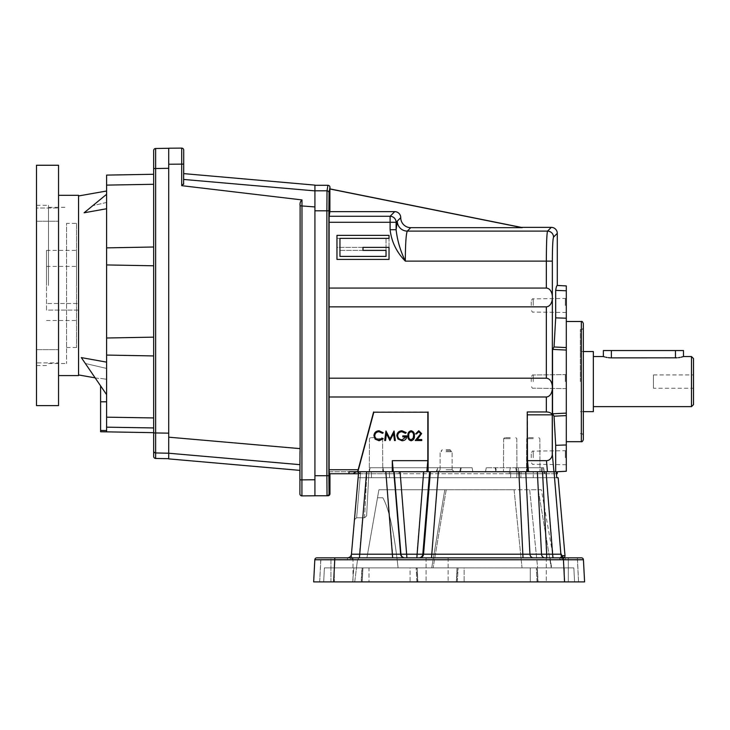<?xml version="1.0" encoding="UTF-8"?>
<svg xmlns="http://www.w3.org/2000/svg" width="730" height="730" viewBox="0 0 730 730"><rect width="100%" height="100%" fill="white"/><g stroke="black" fill="none" stroke-linecap="round" stroke-linejoin="round"><path stroke-width="0.55" stroke-dasharray="3.65 2.74" d="M357.627 471.726L373.614 411.948L357.627 471.726L348.976 471.726L509.577 471.726L509.221 473.733L509.577 471.726L485.532 471.726L486.244 467.72L485.532 471.726L436.732 471.726L437.644 467.72L472.109 467.72L370.064 467.72L369.362 471.726L383.56 471.726L368.942 471.726L368.623 477.739L520.818 477.739L510.662 477.739L510.653 471.726L516.849 471.726L516.183 467.72L540.976 467.72L486.244 467.72L543.613 467.72L486.244 467.72L516.183 467.72L516.849 471.726L519.751 471.726L516.685 471.726L541.651 471.726L485.532 471.726L510.653 471.726L510.662 477.739L368.623 477.739L368.942 471.726L366.935 471.726L368.942 471.726L366.624 515.9L364.526 517.798L366.624 515.9L368.623 477.739L366.624 477.739L368.623 477.739L366.624 515.9L364.526 517.798L366.624 515.9L368.942 471.726L370.064 467.72L437.16 467.72L436.485 471.726L384.281 471.726L436.732 471.726L369.362 471.726L509.577 471.726L348.976 471.726L348.976 473.733L329.111 473.733L329.075 222.285L329.896 211.645L394.738 211.645L390.103 216.281L329.12 216.281M314.922 190.804L314.922 210.806L314.922 190.804L327.022 190.804L326.876 210.806L328.883 210.806L329.029 192.802A2.008 1.998 9.5 0 0 327.022 190.804L327.943 185.292M78.566 310.086L46.519 310.086L46.519 266.413L46.519 310.086L78.566 310.086L78.566 303.498L46.519 303.498L78.566 303.498L78.566 266.413L78.566 310.086M46.519 285.448L46.519 250.39L46.519 285.448M574.574 581.892L573.844 567.876L574.574 581.892L573.844 567.876L536.322 567.876L573.844 567.876L551.716 567.876L550.311 559.755L551.287 567.876L573.844 567.876L574.574 581.892L578.561 581.892L577.412 559.965L565.339 559.965L561.042 558.158L561.625 556.479L561.042 558.158L565.339 559.965L583.434 559.755L584.593 581.892L313.663 581.892L314.822 559.755L320.844 559.965L319.694 581.892L354.734 581.892L357.517 559.755L359.05 557.857L357.517 559.755L356.468 567.876L398.069 567.876L353.858 567.876L356.468 567.876L354.734 581.892L319.694 581.892L320.844 557.857L392.667 557.857L316.829 557.857L581.436 557.857A2.008 2.008 0 0 1 583.434 559.755L577.412 559.965L577.412 557.857L581.436 557.857A2.008 2.008 0 0 1 583.434 559.755L563.432 559.755L563.432 557.857M359.425 557.857L359.425 554.198L351.44 554.198L351.778 558.131L347.453 559.965L320.844 559.965L347.453 559.965L351.778 558.131L352.973 559.755L353.311 557.857A2.008 2.008 0 0 1 351.312 555.685L351.778 558.131L352.973 559.755L357.517 559.755L352.973 559.755L353.311 557.857A2.008 2.008 0 0 1 351.312 555.685L358.658 471.726L360.656 471.726L358.658 471.726L354.47 519.623L356.632 517.798L354.47 519.623L358.129 477.739L360.136 477.739L358.129 477.739L354.47 519.623L356.459 517.798L354.47 519.623L358.658 471.726L392.475 471.726L358.658 471.726M382.858 497.769C389.209 509.303 394.282 532.672 398.069 567.876L431.722 567.876L398.069 567.876C394.282 532.672 389.209 509.303 382.858 497.769L377.501 497.769L382.858 497.769M541.368 489.757L378.916 489.757L366.907 557.857L359.05 557.857L366.907 557.857L378.916 489.757L444.789 489.757L431.722 567.876L433.136 567.876L431.722 567.876L444.789 489.757L514.075 489.757L522.032 567.876L433.136 567.876L522.032 567.876L514.075 489.757L529.688 489.757L537.645 567.876L522.032 567.876L551.287 567.876L537.645 567.876L529.688 489.757L541.368 489.757L553.395 557.857L550.073 557.857L553.395 557.857M437.106 581.892L448.129 581.892L437.106 581.892M564.135 581.892L537.052 581.892L564.135 581.892L564.381 567.876L564.135 581.892M530.263 581.892L456.332 581.892L530.263 581.892L530.263 567.876L537.335 567.876L537.782 581.892L537.079 567.876L536.322 567.876L537.335 567.876L538.065 581.892L537.335 567.876L530.263 567.876L530.263 581.892M456.615 581.892L416.866 581.892L457.354 581.892L456.615 581.892L457.071 567.876L530.263 567.876L464.134 567.876L464.134 581.892L464.134 567.876L457.071 567.876L456.332 581.892L457.071 567.876L458.084 567.876L416.137 567.876L416.894 567.876L417.606 581.892L417.149 567.876L416.137 567.876L458.084 567.876L457.327 567.876L456.615 581.892M410.087 581.892L368.988 581.892L410.087 581.892L410.087 567.876L417.149 567.876L417.888 581.892L417.149 567.876L368.988 567.876L410.087 567.876L410.087 581.892M330.945 581.892L330.945 557.857L352.982 557.857L330.945 557.857L352.982 557.857L330.945 557.857L330.945 581.892L352.645 581.892L353.858 567.876L352.645 581.892L323.682 581.892L324.412 567.876L323.682 581.892L324.412 567.876L362.938 567.876L362.208 581.892L362.938 567.876L324.412 567.876L353.904 567.876L324.412 567.876L323.682 581.892L368.988 581.892L330.945 581.892L352.982 581.892L330.945 581.892L341.969 581.892L333.665 581.892L334.824 559.755L314.822 559.755A2.008 2.008 0 0 1 316.829 557.857A2.008 2.008 0 0 0 314.822 559.755L320.844 559.965L320.844 557.857M341.969 581.892L352.982 581.892L341.969 581.892M334.824 557.857L334.824 559.755L563.432 559.755L564.591 581.892L546.277 581.892L568.305 581.892L568.305 557.857L546.277 557.857L568.305 557.857L546.277 557.857L568.305 557.857L568.305 581.892M361.925 567.876L368.988 567.876L368.988 581.892L368.988 567.876L361.925 567.876L361.186 581.892L361.925 567.876M561.352 554.198L561.68 555.685A2.008 1.998 -90 0 1 559.682 557.857L561.635 556.196L559.682 557.857L563.003 557.857L550.073 557.857L550.311 559.755L550.073 557.857L559.682 557.857L559.81 559.755L561.042 558.158L559.81 559.755L559.682 557.857A2.008 1.998 90 0 0 561.68 555.685L561.37 554.353C561.808 556.515 563.131 557.683 565.339 557.857L577.412 557.857L565.339 557.857L565.339 559.965L565.339 557.857C563.067 557.665 561.735 556.442 561.352 554.198L552.911 554.198L546.058 471.726L557.291 471.726L543.85 471.726L544.206 473.733L543.85 471.726L557.291 471.726L556.242 471.781L556.242 473.733L544.206 473.733L556.242 473.733L556.242 471.79M360.656 471.726L366.935 471.726L360.656 471.726L356.632 517.798L364.526 517.798L356.632 517.798L364.526 517.798L356.632 517.798L360.136 477.739L366.624 477.739L360.136 477.739L356.632 517.798L360.656 471.726M564.865 557.857L552.911 557.857L564.865 557.857A4.006 3.997 -90 0 1 560.877 554.198L554.034 471.726M392.667 557.857L404.922 557.857L392.667 557.857L392.667 554.198L359.425 554.198L366.642 471.726M406.92 557.857L416.839 557.857L406.92 557.857L400.067 471.726L429.669 471.726L426.904 471.726L428.099 471.726L428.099 411.948L373.614 411.948M418.828 557.857L416.839 557.857L418.828 557.857A4.006 3.997 -90 0 0 422.816 554.198L429.669 471.726L431.85 471.726L429.669 471.726M419.558 557.857L523.018 557.857L419.558 557.857A4.006 3.997 -90 0 0 423.537 554.198L416.839 554.198L423.683 471.726M523.018 557.857L544.963 557.857L523.018 557.857L518.847 471.726L525.764 471.726L428.099 471.726M546.697 557.857L552.911 557.857L546.697 557.857L542.527 471.726L546.058 471.726M437.106 557.857L448.129 557.857L437.106 557.857M584.593 581.892L583.434 559.755A2.008 2.008 0 0 0 581.436 557.857A2.008 2.008 0 0 1 583.434 559.755M578.561 581.892L577.412 557.857M533.384 557.857A4.006 3.467 -90 0 1 529.934 554.198L423.537 554.198L430.39 471.726M552.911 557.857L552.911 554.198L529.934 554.198L525.764 471.726L527.434 471.726L525.764 471.726M544.963 557.857A4.006 3.467 -90 0 1 541.514 554.198L537.344 471.726L547.454 471.726L527.242 471.726L527.242 411.948L527.507 414.841L552.263 414.841L552.263 454.297A5.922 5.922 0 0 1 552.145 455.502A6.013 5.201 174.8 0 0 552.345 454.297L553.924 471.726L556.041 471.726L547.454 471.726L553.924 471.726M404.922 557.857A4.006 3.997 -90 0 1 400.943 554.198L416.839 554.198L416.839 557.857M404.621 557.857A4.006 3.997 -90 0 1 400.633 554.198L393.789 471.726L426.904 471.726L393.306 471.726L392.302 460.657L392.302 471.726L357.864 471.726M393.789 471.726L392.475 471.726L394.09 471.726L400.943 554.198L392.667 554.198L385.814 471.726M347.453 557.857A4.006 4.006 0 0 0 351.44 554.198C351.048 556.442 349.716 557.665 347.453 557.857L347.453 559.965L347.453 557.857M313.663 581.892L314.822 559.755L313.663 581.892M509.221 473.733L399.054 473.733L509.221 473.733L510.279 467.72L509.221 473.733L544.735 473.733L509.221 473.733M583.334 439.679L583.334 323.499M348.976 471.726L348.976 473.733L348.976 471.726M566.307 305.478L566.307 298.46L566.307 305.478M358.603 472.292L359.99 473.733L399.054 473.733L329.613 473.733L329.559 471.726L329.613 473.733L348.976 473.733M580.332 381.589L580.332 329.513L580.332 381.589M420.772 433.666L418.701 431.731L416.492 433.93L415.635 433.93L418.746 430.746L421.621 433.584L417.304 439.551L421.748 439.551L421.748 440.537L415.26 440.537L420.772 433.666M414.412 435.764C414.649 438.484 413.545 440.154 411.118 440.783C408.718 440.144 407.65 438.474 407.924 435.764C407.641 433.063 408.709 431.384 411.118 430.746C413.545 431.375 414.649 433.045 414.412 435.764M373.924 435.71C374.225 432.616 375.941 430.965 379.062 430.746L383.223 432.744L382.474 433.319L379.007 431.731C376.452 431.904 375.037 433.255 374.782 435.774C375.056 438.319 376.479 439.661 379.062 439.798L382.474 438.21L383.223 438.776L379.071 440.783L375.138 439.113L373.924 435.71M386.462 433.656L385.549 440.537L384.692 440.537L385.951 430.992L390.012 438.821L394.063 430.992L395.332 440.537L394.474 440.537L393.552 433.666L389.92 440.537L386.462 433.656M396.801 435.764C397.093 432.653 398.808 430.983 401.929 430.746L406.218 432.625L405.478 433.319L401.901 431.731C399.374 431.914 397.959 433.246 397.649 435.719C398.014 438.301 399.52 439.661 402.175 439.798L405.971 436.868L402.787 436.868L402.787 435.883L406.829 435.883C406.692 438.94 405.123 440.564 402.102 440.783L397.969 438.976L396.801 435.764M556.242 471.726L517.023 471.726L556.242 471.726L556.78 477.739L516.703 477.739L533.256 477.739L533.256 471.726L540.008 471.726L526.503 471.726L540.008 471.726L533.256 471.726L533.256 477.739L558.167 477.739M359.05 557.857L353.311 557.857L359.05 557.857M389.537 477.739L389.373 471.726L389.537 477.739M446.212 489.757L433.136 567.876L446.212 489.757M538.211 489.757L551.287 567.876L538.211 489.757M520.818 477.739L519.322 477.739L520.818 477.739L521.138 471.726L520.818 477.739M653.441 388.25L653.441 374.937L653.441 388.25L693.5 388.25L693.5 374.937L693.5 388.25M683.481 350.546L603.363 350.546M604.723 356.952L605.717 357.207M606.958 357.463L608.3 357.673M610.462 357.855L675.469 357.873L675.469 350.546M693.5 358.558L693.5 404.63M691.492 356.55L691.492 406.628M677.057 357.819L678.553 357.673M679.949 357.454L681.145 357.198M593.344 411.638L593.344 351.541M593.344 381.589L593.344 406.628L593.344 381.589M314.922 185.119L314.922 206.937L300.103 205.805C299.729 203.296 300.358 201.334 301.983 199.92L301.919 495.898A2.008 2.008 0 0 1 299.902 493.891L299.902 479.875L314.922 479.756L314.922 495.78L314.922 475.732L314.922 495.761L301.919 495.898M314.922 479.756L314.922 206.937M314.922 210.806L314.922 475.732L314.922 210.806L326.876 210.806L327.031 495.761A2.008 2.008 90 0 0 329.038 493.763L329.951 493.763M168.703 437.179L168.703 160.646L168.703 437.179L300.103 448.631L300.003 451.478M153.674 355.93L153.674 432.671L153.674 337.141L153.674 355.93L106.607 355.072L106.607 338.008L153.674 337.141L153.674 247.005L153.674 265.793L106.607 264.935L106.607 247.871L153.674 247.005L153.674 174.278L153.674 247.005M155.645 458.449L155.645 432.945L153.674 432.945L153.674 168.53L168.703 168.302L168.703 148.217L181.706 148.108L181.706 164.131L168.703 164.241M153.674 456.442L153.674 450.948A2.008 1.998 0 0 0 155.645 452.947L168.703 453.157L168.703 458.677L168.703 168.302M106.607 208.743L106.607 194.308L84.096 212.795L106.607 194.308L106.607 394.674L85.337 363.485L106.607 368.431L85.337 363.485L81.322 357.59L106.607 394.674L106.607 208.743M106.607 194.308L106.607 202.456L106.607 194.308L84.096 212.795M106.607 202.456L92.792 205.65L106.607 202.456L106.607 191.014L106.607 202.456M106.607 394.674L106.607 368.431L106.607 394.674L81.322 357.59M100.594 431.74L100.594 430.445L106.607 430.545L106.607 355.072M100.594 385.86L100.594 401.801L106.607 401.801L106.607 379.253L106.607 401.801M100.594 430.445L100.594 401.801M100.594 378.414L106.607 379.253L100.594 378.414M106.607 368.431L106.607 379.253L106.607 368.431M78.566 195.311L78.566 375.585M153.674 174.278L106.607 175.1L106.607 247.871M106.607 338.008L106.607 264.935M168.703 433.164L155.645 432.945L155.645 148.5A2.008 2.008 0 0 0 153.674 150.499L153.674 168.53M153.674 265.793L153.674 337.141M155.645 148.5L168.703 148.272M299.902 470.375L299.902 453.841L299.902 464.663L168.703 453.23L168.703 458.887M183.723 173.621L183.723 183.641L183.723 173.621L183.723 183.641L181.706 185.666L301.983 199.92M300.103 448.631L300.103 205.805M181.706 185.666L181.706 164.131L183.723 164.131L183.723 150.106A2.008 2.008 0 0 0 181.706 148.108M496.619 471.726L516.685 471.726L495.843 471.726L496.619 471.726L495.67 467.72L496.619 471.726M541.651 471.726L518.884 471.726L543.193 471.726L518.884 471.726L542.052 471.726L541.268 467.72L518.172 467.72L543.613 467.72L544.735 473.733L543.613 467.72L542.563 467.72L543.193 471.726L542.563 467.72L518.172 467.72L541.268 467.72L541.651 471.726M383.56 471.726L382.912 467.72L383.56 471.726M384.254 471.726L369.362 471.726L370.064 467.72L369.362 471.726L472.812 471.726L436.732 471.726L460.502 471.726L437.005 471.726L437.644 467.72L461.205 467.72L460.676 467.72L459.727 471.726L460.676 467.72L472.109 467.72L472.812 471.726L472.109 467.72L472.812 471.726L472.109 467.72L370.064 467.72L382.976 467.72L383.651 471.726L382.976 467.72L437.16 467.72L436.485 471.726L384.254 471.726M431.512 557.857L438.356 471.726L431.859 471.726L527.242 471.726M438.356 471.726L518.847 471.726M392.302 471.726L393.306 471.726M371.552 477.739L371.232 471.726L371.552 477.739M563.962 557.611A2.008 2.008 180 0 1 563.003 557.857M552.145 455.502A6.944 6.013 84.8 0 1 546.451 460.657L527.507 460.657L528.511 471.726M557.291 233.354L553.532 237.113A6.013 5.995 45 0 0 547.536 231.109C546.807 233.627 546.405 243.628 546.341 261.121L546.341 288.067C554.417 288.66 554.417 306.262 546.341 306.855L329.075 306.855M527.242 411.948L546.341 411.948C549.526 412.085 551.497 413.043 552.263 414.841M329.075 378.204L546.341 378.204C554.417 378.797 554.417 396.408 546.341 396.992L329.075 396.992M551.296 227.358L547.536 231.109L407.303 231.109L410.744 227.669A10.047 10.019 135 0 1 400.743 217.668L400.743 217.65A6.022 6.013 135 0 0 394.738 211.645M400.743 217.65L396.107 222.285L390.103 222.285L390.103 216.281A6.013 5.995 -135 0 1 396.107 222.285L396.107 229.713L390.103 229.713C391.526 241.776 396.591 252.242 405.314 261.121L552.345 261.121C552.409 247.123 552.811 239.121 553.532 237.113M397.302 221.108L396.107 229.713C397.321 240.453 400.387 250.919 405.314 261.121C405.424 243.628 406.09 233.627 407.303 231.109A10.019 9.992 -135 0 1 397.302 221.108L400.743 217.668M413.554 435.764C413.773 433.656 412.97 432.315 411.145 431.731C409.302 432.306 408.517 433.647 408.782 435.764C408.517 437.881 409.302 439.223 411.145 439.798L413.189 438.164L413.554 435.764M336.959 238.372L336.959 235.37L389.035 235.37L389.035 259.405L336.959 259.405L336.959 247.388L362.993 247.388L362.993 250.39L339.961 250.39L339.961 256.403L386.033 256.403L386.033 238.372L336.959 238.372L336.959 235.37L389.035 235.37L389.035 259.405L336.959 259.405L336.959 247.388L362.993 247.388L362.993 250.39L339.961 250.39L339.961 256.403L386.033 256.403L386.033 238.372L336.959 238.372M339.961 238.372L389.035 238.372L389.035 235.37L336.959 235.37L336.959 259.405L389.035 259.405L389.035 247.388L362.993 247.388L362.993 250.39L386.033 250.39L386.033 256.403L339.961 256.403L339.961 238.372M358.485 473.733L359.99 473.733L359.99 473.086L359.99 473.733L359.99 473.086L356.276 471.726L353.019 473.733L329.504 473.733L329.559 471.726L329.111 473.733L353.019 473.733M531.258 305.478L531.258 300.897L531.258 305.478M566.307 381.589L566.307 441.687L566.307 381.589M531.258 381.589L531.258 377.009L531.258 381.589M566.307 457.71L566.307 450.684L566.307 457.71M531.258 457.71L531.258 453.129L531.258 457.71M554.052 346.978L555.685 317.86L566.307 318.216L566.307 350.062L552.555 349.405L554.052 346.978L566.307 347.589M555.685 471.726L555.685 445.318L554.052 416.2L552.555 413.782L566.307 413.116L566.307 471.252L557.291 471.726M566.307 413.116L566.307 350.062M566.307 285.914L566.307 318.216M566.307 290.777L555.685 290.376C556.205 287.082 556.744 285.43 557.291 285.448M555.685 317.86L555.685 290.376M554.052 416.2L566.307 415.589M555.685 445.318L566.307 444.962M373.815 412.213L428.099 411.948M527.507 414.841L527.507 460.657M410.744 227.669L522.215 227.669L329.896 188.997L329.896 211.645M521.174 227.358L522.215 227.669M546.341 288.067L329.075 288.067M552.555 413.782L552.555 349.405M556.415 473.733L557.291 473.733M544.206 473.733L544.735 473.733L544.206 473.733M542.052 471.726L541.268 467.72L542.052 471.726M314.922 495.761L327.031 495.761M516.429 471.726L515.782 467.72L516.429 471.726M486.244 467.72L485.532 471.726L486.244 467.72M427.835 412.213L427.835 460.657L426.831 471.726M427.835 460.657L392.302 460.657M76.559 285.448L76.559 250.39L76.559 285.448M76.559 223.353L76.559 347.535L76.559 223.353L66.549 223.353L66.549 347.535L66.549 223.353M36.5 356.258L36.5 362.874L36.5 356.258M58.537 362.874L58.537 349.652L58.537 362.874L58.537 349.652L58.537 362.874L36.5 362.874L36.5 349.652L36.5 362.874L58.537 362.874M66.549 285.448L66.549 363.567L66.549 285.448M48.518 285.448L48.518 205.322L48.518 285.448M36.5 405.624L36.5 165.263M58.537 405.624L58.537 165.263M58.537 214.629L58.537 208.013L58.537 214.629M36.5 208.013L36.5 221.236L36.5 208.013L36.5 221.236L36.5 208.013L58.537 208.013L36.5 208.013M533.256 437.671L527.68 437.671L533.256 437.671M510.224 471.726L503.472 471.726L510.224 471.726M510.224 437.671L504.649 437.671L510.224 437.671M376.014 471.726L382.766 471.726L376.014 471.726M376.014 437.671L370.438 437.671L376.014 437.671M446.121 471.726L454.133 471.726L446.121 471.726M446.121 449.698L450.009 449.698L446.121 449.698M446.121 451.697L452.135 451.697L446.121 451.697M446.121 469.728L452.135 469.728L446.121 469.728M364.526 517.798L366.935 471.726L364.526 517.798M399.054 471.726L399.054 473.733L399.054 471.726M565.312 305.478L565.312 298.725L565.312 305.478M581.326 441.687L581.326 321.501M565.002 555.685L561.781 555.685M334.121 567.876L334.395 581.892L334.121 567.876M362.18 567.876L361.469 581.892L362.18 567.876M550.311 559.755L559.81 559.755L550.311 559.755M611.375 350.546L611.375 357.873M314.922 190.886L183.723 179.452M519.322 477.739L519.587 471.726L519.322 477.739M314.922 475.732L328.883 475.732L329.038 493.763M328.883 210.806L328.883 475.732M329.029 192.802L329.951 187.3M547.454 471.726L546.451 460.657M552.345 261.121L552.263 454.297M546.341 411.948L546.341 396.992M546.341 378.204L546.341 306.855M390.103 229.713L390.103 222.285L329.075 222.285M533.247 305.478L533.247 298.889L533.247 305.478M565.312 381.589L565.312 374.837L565.312 381.589M533.247 381.589L533.247 375.01L533.247 381.589M565.312 457.71L565.312 450.957L565.312 457.71M533.247 457.71L533.247 451.122L533.247 457.71M358.129 469.728L329.075 469.728M153.674 417.943L106.607 417.168M153.674 427.944L106.607 427.169M153.674 184.288L106.607 185.11M106.607 430.545L106.607 431.85M533.256 438.675L526.677 438.675L533.256 438.675M510.224 438.675L503.645 438.675L510.224 438.675M376.014 438.675L382.593 438.675L376.014 438.675M446.121 450.693L451.012 450.693L446.121 450.693M46.519 266.413L78.566 266.413M351.24 556.497L351.312 555.685M566.307 298.46L533.247 298.889C532.8 298.351 532.133 299.026 531.258 300.897M566.307 312.495L533.247 312.057C532.8 312.595 532.133 311.929 531.258 310.049M580.332 433.666L581.326 433.666C581.929 433.255 582.604 433.921 583.334 435.673M580.332 329.513L581.326 329.513C581.929 329.933 582.604 329.257 583.334 327.505M457.354 581.892L458.084 567.876L457.354 581.892M416.866 581.892L416.137 567.876L416.866 581.892M537.052 581.892L536.322 567.876L537.052 581.892M352.982 557.857L352.982 581.892L352.982 557.857M426.092 557.857L426.092 581.892L426.092 557.857M448.129 557.857L448.129 581.892L448.129 557.857M546.277 557.857L546.277 581.892L546.277 557.857M653.441 374.937L693.5 374.937M583.334 351.541L580.332 351.541M583.334 411.638L580.332 411.638M95.137 377.857L100.594 378.815M517.023 471.726L516.703 477.739L517.023 471.726M460.502 471.726L461.205 467.72L460.502 471.726M566.307 374.572L533.247 375.01C532.772 374.49 532.106 375.165 531.258 377.009C532.106 375.165 532.772 374.49 533.247 375.01L566.307 374.572M566.307 388.606L533.247 388.168C532.772 388.688 532.106 388.022 531.258 386.17C532.106 388.022 532.772 388.688 533.247 388.168L566.307 388.606M566.307 450.684L533.247 451.122C532.8 450.583 532.133 451.259 531.258 453.129M566.307 464.727L533.247 464.289C532.8 464.827 532.133 464.161 531.258 462.282M329.559 471.726L356.276 471.726L329.559 471.726M495.843 471.726L495.141 467.72L495.843 471.726M518.884 471.726L518.172 467.72L518.884 471.726M46.519 320.497L76.559 320.497M46.519 250.39L76.559 250.39M36.5 349.652L58.537 349.652L36.5 349.652M66.549 347.535L76.559 347.535M48.518 363.567L66.549 363.567M48.518 207.329L66.549 207.329M36.5 365.566L48.518 365.566M36.5 205.322L48.518 205.322M36.5 221.236L58.537 221.236L36.5 221.236M526.677 438.675L526.503 471.726L526.677 438.675L527.68 437.671L526.677 438.675M539.835 438.675L540.008 471.726L539.835 438.675L538.831 437.671L539.835 438.675M503.645 438.675L503.472 471.726L503.645 438.675L504.649 437.671L503.645 438.675M516.794 438.675L516.968 471.726L516.794 438.675L515.8 437.671L516.794 438.675M369.444 438.675L369.27 471.726L369.444 438.675L370.438 437.671L369.444 438.675M382.593 438.675L382.766 471.726L382.593 438.675L381.589 437.671L382.593 438.675M441.239 450.693L441.23 451.697L442.234 449.698L441.239 450.693M451.012 450.693L451.012 451.697L450.009 449.698L451.012 450.693M452.135 469.728L452.135 451.697L452.135 469.728L454.133 471.726L452.135 469.728M440.117 469.728L440.117 451.697L440.117 469.728L438.109 471.726L440.117 469.728"/><path stroke-width="1.09" d="M584.593 581.892L583.434 559.755L584.593 581.892L564.591 581.892L563.432 559.755L583.434 559.755A2.008 2.008 0 0 0 581.436 557.857L577.412 557.857M574.574 581.892L578.561 581.892M319.694 581.892L313.663 581.892L319.694 581.892M320.844 557.857L316.829 557.857A2.008 2.008 0 0 0 314.822 559.755L313.663 581.892L568.305 581.892M330.945 581.892L323.682 581.892L333.665 581.892L334.824 557.857L316.829 557.857A2.008 2.008 0 0 0 314.822 559.755L563.432 559.755L563.432 557.857L334.824 557.857M392.302 471.726L392.302 460.657L427.835 460.657L427.835 412.213L373.815 412.213L357.864 471.726L400.067 471.726L394.09 471.726L400.943 554.198A4.006 3.997 -90 0 0 404.922 557.857M583.434 559.755A2.008 2.008 0 0 0 581.436 557.857L563.432 557.857M561.388 554.499L561.352 554.198C561.735 556.442 563.067 557.665 565.339 557.857L565.321 557.857C563.131 557.683 561.808 556.515 561.37 554.353M546.697 557.857L546.697 554.198L560.877 554.198A4.006 3.997 -90 0 0 564.865 557.857M556.242 471.79L546.058 471.726L552.911 557.857M546.058 471.726L542.527 471.726L546.697 554.198L541.514 554.198A4.006 3.467 -90 0 0 544.963 557.857M358.658 471.726L351.44 554.198A4.006 4.006 0 0 1 347.453 557.857C349.716 557.665 351.048 556.442 351.44 554.198L529.934 554.198A4.006 3.467 -90 0 0 533.384 557.857M525.764 471.726L529.934 554.198L541.514 554.198L537.344 471.726L542.527 471.726L400.067 471.726L406.92 557.857M518.847 471.726L523.018 557.857M438.356 471.726L431.512 557.857M430.39 471.726L423.537 554.198A4.006 3.997 -90 0 1 419.558 557.857M429.669 471.726L422.816 554.198A4.006 3.997 -90 0 1 418.828 557.857M393.789 471.726L400.633 554.198A4.006 3.997 -90 0 0 404.621 557.857M385.814 471.726L392.667 557.857M366.642 471.726L359.425 557.857M583.334 323.499L583.334 439.679C582.604 441.431 581.929 442.097 581.326 441.687L581.326 321.501C581.929 321.081 582.604 321.748 583.334 323.499M357.864 471.726L348.976 471.726L348.976 473.733L353.019 473.733L356.276 471.726L358.603 472.292M527.507 414.841L552.263 414.841C551.497 413.043 549.526 412.085 546.341 411.948L527.242 411.948L527.507 460.657L528.511 471.726M527.242 411.948L527.242 471.726M561.781 555.685L565.002 555.685L558.167 477.739L556.78 477.739L556.242 471.726M603.947 356.733L603.363 356.55L603.363 350.546L611.375 350.546L611.375 357.873C601.036 356.432 601.036 356.432 611.375 357.873L677.057 357.819M603.966 356.742L604.723 356.952M605.717 357.207L606.958 357.463M608.3 357.673L610.462 357.855M691.492 356.55L691.492 406.628L693.5 404.63L693.5 358.558L691.492 356.55L683.481 356.55L683.481 350.546L611.375 350.546M678.553 357.673L679.949 357.454M681.145 357.198L683.481 356.55M675.469 357.873C685.808 356.432 685.808 356.432 675.469 357.873L675.469 350.546M583.334 351.541L593.344 351.541L593.344 411.638L583.334 411.638M183.586 184.334L183.723 164.131L183.723 173.621L314.922 185.119L314.922 190.886L183.723 179.452M300.003 451.478L299.902 493.891A2.008 2.008 0 0 0 301.919 495.898L314.922 495.78L314.922 190.886M183.723 150.106A2.008 2.008 0 0 0 181.706 148.108A2.008 2.008 0 0 1 183.723 150.106L183.723 164.131L181.706 164.131L181.706 148.108L168.703 148.217L168.703 168.302L155.645 168.53L153.674 168.53L153.674 150.499A2.008 2.008 0 0 1 155.645 148.5L155.645 432.945L168.703 433.164L168.703 453.23L155.645 452.947L155.645 458.449L168.703 458.677M168.703 433.164L168.703 168.302M153.674 427.944L106.607 427.169L106.607 355.072L153.674 355.93M153.674 184.288L106.607 185.11L106.607 175.1L153.674 174.278M153.674 247.005L106.607 247.871L106.607 264.935L153.674 265.793M153.674 337.141L106.607 338.008L106.607 355.072M84.096 212.795L106.607 208.743L84.096 212.795L106.607 194.308M81.322 357.59L106.607 362.144L81.322 357.59L106.607 394.674M100.594 385.86L100.594 430.445L106.607 430.545L106.607 431.85L153.674 432.671M100.594 430.445L100.594 431.74L106.607 431.85M106.607 427.169L106.607 430.545M153.674 168.53L153.674 450.948L153.674 432.945L155.645 432.945L155.645 452.947A2.008 1.998 180 0 1 153.674 450.948L153.674 456.442A2.008 2.008 90 0 0 155.645 458.449M106.607 185.11L106.607 247.871M106.607 264.935L106.607 338.008M58.537 375.585L78.566 375.585L78.566 195.311L58.537 195.311M155.645 148.5L168.703 148.272M301.919 495.898L301.919 479.875L299.902 479.875L299.902 470.375L168.703 458.887L168.703 453.23L299.902 464.663L300.103 448.631L168.703 437.179M314.922 479.756L301.919 479.875L301.983 199.92L181.706 185.666L183.723 183.641M314.922 206.937L300.103 205.805C299.729 203.296 300.358 201.334 301.983 199.92M300.103 205.805L300.103 448.631M423.683 471.726L416.839 557.857M565.002 555.685A2.008 2.008 180 0 1 563.962 557.611M327.031 495.761L326.876 475.732L328.883 475.732L329.038 493.763A2.008 2.008 -90 0 1 327.031 495.761L314.922 495.761M329.951 473.733L329.951 493.763A2.008 2.008 180 0 1 327.943 495.761M314.922 210.806L326.876 210.806L327.022 190.804A2.008 1.998 -170.5 0 1 329.029 192.802L328.883 210.806L326.876 210.806L326.876 475.732L314.922 475.732M314.922 185.292L327.943 185.292A2.008 2.008 99.5 0 1 329.951 187.3L329.951 188.897L521.174 227.358L551.296 227.358A6.022 6.013 -45 0 1 557.291 233.354L557.291 285.448C556.744 285.43 556.205 287.082 555.685 290.376L566.307 290.777L566.307 285.914L557.291 285.448M552.145 455.502A6.013 5.201 -5.2 0 0 552.345 454.297L552.263 454.297A5.922 5.922 0 0 1 552.145 455.502A6.944 6.013 84.8 0 1 546.451 460.657L547.454 471.726M400.743 217.65L400.743 217.668A10.047 10.019 -45 0 0 410.744 227.669L522.215 227.669L329.896 188.997L329.896 211.645L394.738 211.645A6.022 6.013 -45 0 1 400.743 217.65L396.107 222.285A6.013 5.995 -135 0 0 390.103 216.281L390.103 222.285L396.107 222.285L396.107 229.713C397.321 240.453 400.387 250.919 405.314 261.121C405.424 243.628 406.09 233.627 407.303 231.109A10.019 9.992 45 0 1 397.302 221.108L396.107 229.713L390.103 229.713C391.526 241.776 396.591 252.242 405.314 261.121L552.345 261.121C552.409 247.123 552.811 239.121 553.532 237.113A6.013 5.995 -135 0 0 547.536 231.109L551.296 227.358M546.341 288.067L329.075 288.067L329.075 306.855L546.341 306.855C554.417 306.262 554.417 288.66 546.341 288.067L546.341 261.121C546.405 243.628 546.807 233.627 547.536 231.109L407.303 231.109L410.744 227.669M552.263 414.841L552.263 454.297M546.341 411.948L546.341 396.992C554.417 396.408 554.417 378.797 546.341 378.204L329.075 378.204L329.111 473.733L348.976 473.733M329.896 211.645L329.12 216.281L329.075 288.067M418.701 431.731L416.492 433.93L415.635 433.93L418.746 430.746L421.621 433.584L417.304 439.551L421.748 439.551L421.748 440.537L415.26 440.537L420.772 433.666L418.701 431.731M413.554 435.764C413.773 433.656 412.97 432.315 411.145 431.731C409.302 432.306 408.517 433.647 408.782 435.764C408.517 437.881 409.302 439.223 411.145 439.798L413.189 438.164L413.554 435.764M407.924 435.764C407.641 433.063 408.709 431.384 411.118 430.746C413.545 431.375 414.649 433.045 414.412 435.764C414.649 438.484 413.545 440.154 411.118 440.783C408.718 440.144 407.65 438.474 407.924 435.764M401.929 430.746L406.218 432.625L405.478 433.319L401.901 431.731C399.374 431.914 397.959 433.246 397.649 435.719C398.014 438.301 399.52 439.661 402.175 439.798L405.971 436.868L402.787 436.868L402.787 435.883L406.829 435.883C406.692 438.94 405.123 440.564 402.102 440.783L397.969 438.976L396.801 435.764C397.093 432.653 398.808 430.983 401.929 430.746M385.549 440.537L384.692 440.537L385.951 430.992L390.012 438.821L394.063 430.992L395.332 440.537L394.474 440.537L393.552 433.666L389.92 440.537L386.462 433.656L385.549 440.537M379.062 430.746L383.223 432.744L382.474 433.319L379.007 431.731C376.452 431.904 375.037 433.255 374.782 435.774C375.056 438.319 376.479 439.661 379.062 439.798L382.474 438.21L383.223 438.776L379.071 440.783L375.138 439.113L373.924 435.71C374.225 432.616 375.941 430.965 379.062 430.746M389.035 238.372L389.035 235.37L336.959 235.37L336.959 259.405L389.035 259.405L389.035 247.388L362.993 247.388L362.993 250.39L386.033 250.39L386.033 256.403L339.961 256.403L339.961 238.372L389.035 238.372M556.415 473.733L557.291 473.733L557.291 471.726L566.307 471.252L566.307 413.116L552.555 413.782L554.052 416.2L566.307 415.589M555.685 290.376L555.685 317.86L554.052 346.978L552.555 349.405L566.307 350.062L566.307 290.777M566.307 350.062L566.307 413.116M554.052 416.2L555.685 445.318L566.307 444.962M554.052 346.978L566.307 347.589M555.685 317.86L566.307 318.216M427.835 412.213L373.815 412.213M527.507 460.657L546.451 460.657M358.485 473.733L353.019 473.733M546.341 396.992L329.075 396.992M552.555 349.405L552.555 413.782M329.075 306.855L329.075 378.204M357.627 471.726L373.614 411.948M428.099 411.948L428.099 471.726M522.215 227.669L521.174 227.358M555.685 445.318L555.685 471.726M393.306 471.726L392.302 460.657M427.835 460.657L426.831 471.726M58.537 165.263L58.537 405.624L36.5 405.624L36.5 165.263L58.537 165.263M554.034 471.726L560.877 554.198L561.352 554.198M314.822 559.755A2.008 2.008 0 0 1 316.829 557.857M153.674 417.943L106.607 417.168M100.594 401.801L106.607 401.801M168.703 164.241L181.706 164.131L181.706 185.666M329.951 493.763L329.038 493.763M328.883 475.732L328.883 210.806M327.943 185.292L327.022 190.804L314.922 190.804M329.951 187.3L329.029 192.802M553.924 471.726L552.345 454.297L552.345 261.121M553.532 237.113L557.291 233.354M546.341 306.855L546.341 378.204M329.12 216.281L390.103 216.281L394.738 211.645M390.103 229.713L390.103 222.285L329.075 222.285M397.302 221.108L400.743 217.668M358.129 469.728L329.075 469.728M603.363 356.55L593.344 356.55M691.492 406.628L593.344 406.628M78.566 374.937L95.137 377.857M78.566 195.959L106.607 191.014M566.307 441.687L581.326 441.687M566.307 321.501L581.326 321.501"/></g></svg>
